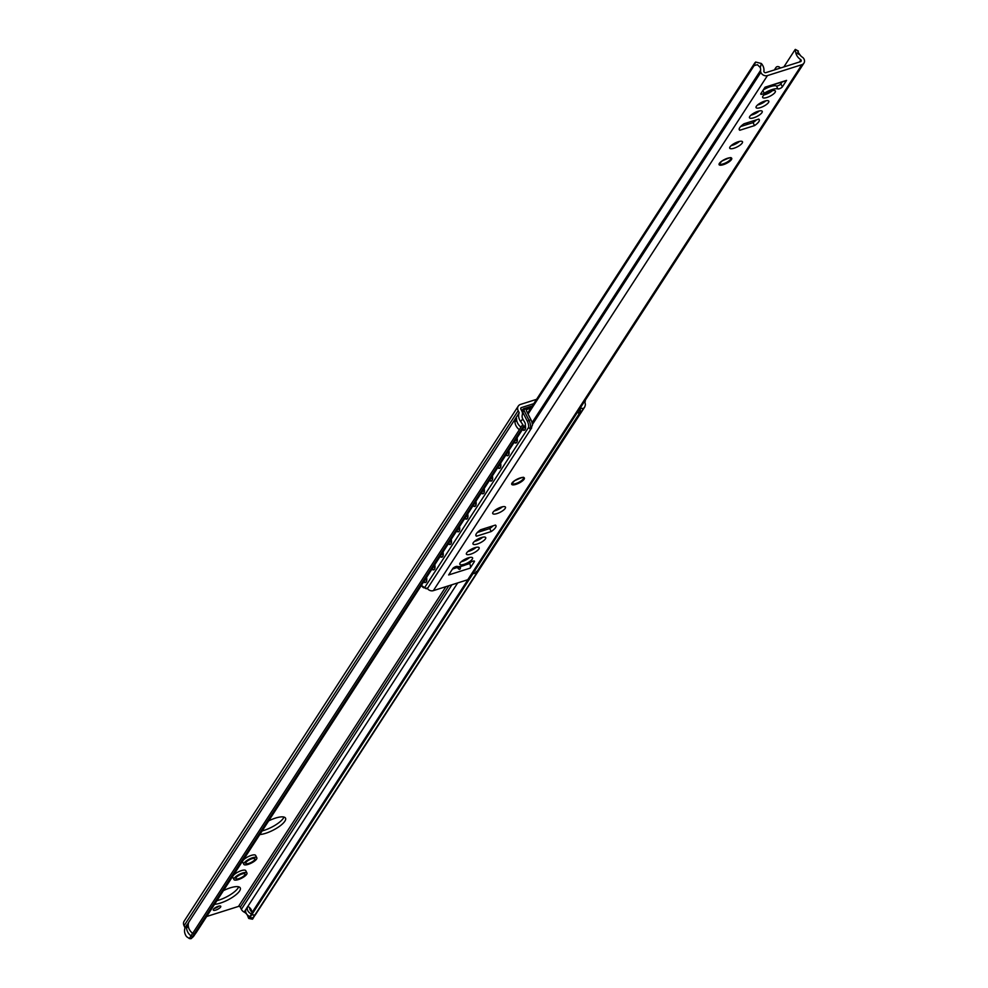 <?xml version="1.0" encoding="UTF-8"?>
<svg xmlns="http://www.w3.org/2000/svg" width="988" height="988" viewBox="0 0 988 988"><rect width="100%" height="100%" fill="white"/><g stroke="black" fill="none" stroke-linecap="round" stroke-linejoin="round"><path stroke-width="1.48" d="M523.43 420.172A5.595 4.705 -147 0 1 524.097 421.246M519.453 429.619L520.997 427.162M520.281 428.286A5.595 4.705 33 0 0 520.565 426.828M516.971 421.543A5.595 4.705 33 0 0 515.069 420.999L516.576 418.677M515.069 420.999A10.213 8.596 -147 0 1 515.081 420.888L516.576 418.579M520.664 421.58A10.362 8.719 -147 0 1 519.169 412.836L188.77 922.175A10.362 8.719 33 0 0 192.685 933.351L519.379 429.718A10.362 8.719 -147 0 1 514.946 420.925L516.588 418.393A10.362 8.719 33 0 0 521.034 427.187L522.738 424.544A5.595 3.013 38.6 0 1 523.442 426.421L523.467 427.495L525.085 425.458A5.595 3.013 -141.4 0 0 524.653 422.148L522.751 418.949L520.664 421.58L522.738 424.544M519.379 429.718L521.034 427.187M251.866 912.813L250.149 916.543A5.595 4.705 33 0 1 246.185 908.923L247.827 906.379A5.595 4.705 33 0 0 247.852 906.391A6.718 5.656 -147 0 1 249.668 907.676A6.718 5.656 -147 0 1 251.854 912.023A6.718 5.656 -147 0 1 251.866 912.813L467.979 579.66M248.902 918.494L252.372 919.186A5.595 1.297 -78.7 0 0 252.471 919.186L252.632 918.457L249.692 917.877A5.595 1.297 101.3 0 1 248.902 918.494A5.595 1.297 101.3 0 1 248.507 917.988L247.457 915.357A6.718 5.656 -147 0 0 244.147 912.097L246.037 909.195M249.692 917.877L253.397 917.691L254.892 915.296L251.742 914.777L250.1 917.309M251.742 914.777L472.906 573.769M580.289 408.242L583.439 408.489L584.723 407.007A5.595 1.297 -78.7 0 0 585.402 404.697L584.81 400.955M581.129 406.624A5.595 1.297 101.3 0 1 580.499 407.908M194.858 934.24L192.932 936.945L191.116 935.797A10.213 8.596 -147 0 1 191.092 935.784L192.672 933.339L194.574 934.401L196.402 932.314L525.085 425.458M196.402 932.314L193.203 936.785M533.755 403.672L521.454 407.575A1.396 1.173 33 0 0 520.849 409.143L521.923 411.255A5.595 4.705 -147 0 1 522.319 414.775A6.718 5.656 33 0 0 522.751 418.949M519.157 412.651L518.169 410.687A5.595 4.705 -147 0 1 518.255 406.117A5.595 4.705 -147 0 1 520.54 404.413L536.57 399.337M216.804 900.71A16.796 5.162 153.2 0 0 218.83 900.13A16.796 5.162 153.2 0 0 238.701 886.829M262.067 830.933A16.796 5.162 153.2 0 0 264.092 830.352A16.796 5.162 153.2 0 0 283.964 817.064M268.551 820.929A16.796 5.162 -26.8 0 1 285.52 818.138A16.796 5.162 -26.8 0 1 265.587 833.329A16.796 5.162 -26.8 0 1 259.708 834.551M214.211 908.478A4.199 1.297 153.2 0 0 214.902 908.293A4.199 1.297 153.2 0 0 218.966 906.082M215.804 910.072A4.199 1.297 -26.8 0 1 213.285 910.072A4.199 1.297 -26.8 0 1 216.458 907.021A4.199 1.297 -26.8 0 1 220.781 906.28A4.199 1.297 -26.8 0 1 215.804 910.072M223.288 890.694A16.796 5.162 -26.8 0 1 240.257 887.916A16.796 5.162 -26.8 0 1 220.324 903.094A16.796 5.162 -26.8 0 1 214.458 904.329M238.96 878.616A5.113 1.568 -26.8 0 1 235.897 878.604A5.113 1.568 -26.8 0 1 239.751 874.899A5.113 1.568 -26.8 0 1 245.012 873.997A5.113 1.568 -26.8 0 1 238.96 878.616M248.828 863.389A5.113 1.568 -26.8 0 1 245.777 863.376A5.113 1.568 -26.8 0 1 249.618 859.671A5.113 1.568 -26.8 0 1 254.892 858.77A5.113 1.568 -26.8 0 1 248.828 863.389M238.318 879.592A7.274 2.235 -26.8 0 1 233.958 879.579A7.274 2.235 -26.8 0 1 239.454 874.306A7.274 2.235 -26.8 0 1 246.951 873.022A7.274 2.235 -26.8 0 1 238.318 879.592M233.958 879.579L232.76 877.208A7.274 2.235 -26.8 0 1 238.244 871.922A7.274 2.235 -26.8 0 1 245.753 870.638L246.951 873.022M248.198 864.377A7.274 2.235 -26.8 0 1 243.838 864.352A7.274 2.235 -26.8 0 1 249.322 859.078A7.274 2.235 -26.8 0 1 256.831 857.794A7.274 2.235 -26.8 0 1 248.198 864.377M243.838 864.352L242.64 861.981A7.274 2.235 -26.8 0 1 248.124 856.695A7.274 2.235 -26.8 0 1 255.633 855.423L256.831 857.794M194.574 934.401L196.328 932.264M188.226 924.83L186.732 927.139A10.213 8.596 -147 0 1 187.214 924.879L187.127 924.719A10.362 8.719 -147 0 0 191.042 935.895L192.932 936.945M191.981 934.401A5.595 4.705 33 0 0 192.265 933.018M188.609 927.67A5.595 4.705 33 0 0 186.732 927.139M251.742 914.703L255.188 915.11L584.13 407.908M251.792 913.999A5.595 4.705 -147 0 1 247.827 906.379M249.668 907.676A5.595 4.705 33 0 0 251.854 912.023M206.529 916.543L238.503 906.416A1.396 1.173 -147 0 1 240.294 907.219L241.368 909.331A5.595 4.705 33 0 0 244.147 912.097M585.155 400.424A10.362 8.719 -147 0 1 585.378 401.079M255.188 915.11L584.723 407.007M193.154 936.834L194.179 935.562M193.006 936.92L191.203 938.6A5.595 3.013 38.6 0 1 189.326 938.526L186.559 936.624A10.362 8.719 33 0 1 185.065 927.893L187.127 924.719M518.255 406.117L184.151 921.162A5.595 4.705 33 0 0 184.064 925.731L185.065 927.893M252.471 919.186L253.002 917.877M800.07 54.958A6.718 5.656 33 0 0 802.318 57.156A4.199 3.532 -147 0 1 803.849 58.737A5.039 4.236 -147 0 1 803.936 63.146A5.039 4.236 -147 0 1 801.873 64.689L767.454 75.594A5.039 4.236 -147 0 1 760.834 72.359A4.199 3.532 -147 0 1 760.575 70.383A6.718 5.656 33 0 0 760.291 67.567L761.328 63.491A10.213 8.596 -147 0 1 763.848 71.494L764.033 71.852A1.396 1.173 33 0 0 765.824 72.655L800.49 61.676A1.396 1.173 33 0 0 801.083 60.107L800.91 59.749A10.213 8.596 -147 0 1 795.76 52.586L800.07 54.958L797.822 51.784M477.328 532.495L489.715 528.568A11.201 3.446 153.2 0 0 493.061 525.814M461.285 561.69A7.138 2.198 153.2 0 0 462.594 561.345A7.138 2.198 153.2 0 0 469.596 557.504M467.867 551.551A7.138 2.198 153.2 0 0 469.177 551.193A7.138 2.198 153.2 0 0 476.179 547.352M474.45 541.399A7.138 2.198 153.2 0 0 475.759 541.054A7.138 2.198 153.2 0 0 482.762 537.2M494.21 510.957A7.138 2.198 153.2 0 0 495.507 510.598A7.138 2.198 153.2 0 0 502.509 506.758M740.654 126.538L753.041 122.623A11.201 3.446 153.2 0 0 756.388 119.869M764.119 94.86A7.138 2.198 153.2 0 0 765.428 94.502A7.138 2.198 153.2 0 0 772.431 90.661M757.537 105A7.138 2.198 153.2 0 0 758.846 104.654A7.138 2.198 153.2 0 0 765.848 100.813M750.954 115.151A7.138 2.198 153.2 0 0 752.263 114.806A7.138 2.198 153.2 0 0 759.266 110.952M731.206 145.594A7.138 2.198 153.2 0 0 732.516 145.248A7.138 2.198 153.2 0 0 739.506 141.407M465.57 564.889L469.683 563.58L470.449 562.407M763.267 89.945A11.201 3.446 -26.8 0 1 776.432 85.944A2.655 0.815 153.2 0 0 778.729 85.437A2.655 0.815 153.2 0 0 780.878 83.869L782.076 82.016M427.298 588.416A5.039 4.236 33 0 0 433.349 590.639L467.769 579.734A5.039 4.236 33 0 0 469.831 578.202L803.936 63.146M476.475 536.212A11.201 3.446 -26.8 0 1 475.944 535.681A11.201 3.446 -26.8 0 1 480.674 529.741L495.408 525.073A11.201 3.446 -26.8 0 1 495.939 525.591A11.201 3.446 -26.8 0 1 491.209 531.544L476.475 536.212L475.846 534.953M464.088 564.321A7.138 2.198 -26.8 0 1 459.815 564.296A7.138 2.198 -26.8 0 1 465.2 559.122A7.138 2.198 -26.8 0 1 472.56 557.862A7.138 2.198 -26.8 0 1 464.088 564.321M470.671 554.169A7.138 2.198 -26.8 0 1 466.41 554.157A7.138 2.198 -26.8 0 1 471.782 548.97A7.138 2.198 -26.8 0 1 479.143 547.723A7.138 2.198 -26.8 0 1 470.671 554.169M477.266 544.018A7.138 2.198 -26.8 0 1 472.993 544.005A7.138 2.198 -26.8 0 1 478.365 538.831A7.138 2.198 -26.8 0 1 485.726 537.571A7.138 2.198 -26.8 0 1 477.266 544.018M497.013 513.575A7.138 2.198 -26.8 0 1 492.74 513.562A7.138 2.198 -26.8 0 1 498.125 508.375A7.138 2.198 -26.8 0 1 505.473 507.128A7.138 2.198 -26.8 0 1 497.013 513.575M739.814 130.255A11.201 3.446 -26.8 0 1 739.283 129.737A11.201 3.446 -26.8 0 1 744.001 123.784L758.747 119.116A11.201 3.446 -26.8 0 1 759.266 119.647A11.201 3.446 -26.8 0 1 754.548 125.587L739.814 130.255L739.172 129.008M766.923 97.479A7.138 2.198 -26.8 0 1 762.65 97.466A7.138 2.198 -26.8 0 1 768.034 92.279A7.138 2.198 -26.8 0 1 775.395 91.032A7.138 2.198 -26.8 0 1 766.923 97.479M760.34 107.63A7.138 2.198 -26.8 0 1 756.067 107.606A7.138 2.198 -26.8 0 1 761.452 102.431A7.138 2.198 -26.8 0 1 768.812 101.171A7.138 2.198 -26.8 0 1 760.34 107.63M753.758 117.782A7.138 2.198 -26.8 0 1 749.484 117.757A7.138 2.198 -26.8 0 1 754.869 112.583A7.138 2.198 -26.8 0 1 762.23 111.323A7.138 2.198 -26.8 0 1 753.758 117.782M734.01 148.225A7.138 2.198 -26.8 0 1 729.737 148.2A7.138 2.198 -26.8 0 1 735.121 143.025A7.138 2.198 -26.8 0 1 742.482 141.766A7.138 2.198 -26.8 0 1 734.01 148.225M448.651 574.954L452.837 568.483A2.655 0.815 -26.8 0 1 454.986 566.927A2.655 0.815 -26.8 0 1 457.283 566.408A11.201 3.446 153.2 0 0 471.004 562.061A2.655 0.815 -26.8 0 1 474.462 561.196A2.655 0.815 -26.8 0 1 474.364 561.666L470.165 568.137L448.651 574.954M786.572 80.374L782.373 86.845A2.655 0.815 -26.8 0 1 780.236 88.401A2.655 0.815 -26.8 0 1 777.927 88.92A11.201 3.446 153.2 0 0 764.218 93.267A2.655 0.815 -26.8 0 1 760.76 94.132A2.655 0.815 -26.8 0 1 760.859 93.662L765.058 87.191L786.572 80.374A3.495 1.556 72.4 0 1 786.127 80.732A3.495 1.556 72.4 0 1 785.559 80.695M491.209 531.544L489.715 528.568M754.548 125.587L753.041 122.623M774.567 69.889A11.201 9.423 33 0 0 774.728 69.493A2.655 2.235 -147 0 1 775.197 68.765M780.347 68.061A2.655 2.235 33 0 0 775.753 67.913A11.201 9.423 -147 0 1 774.938 69.543A11.201 9.423 -147 0 1 774.74 69.839M460.038 566.507L460.346 567.137L460.507 566.433M456.752 566.371L457.852 567.927L457.074 566.371M460.346 567.137L457.852 567.927M457.456 567.631C459.42 570.237 460.457 569.903 460.544 566.643M470.165 568.137A3.495 1.556 72.4 0 0 469.683 563.58L469.399 563.024M467.423 559.097L467.015 558.306M795.007 50.227L795.352 49.4L798.428 51.104M795.155 49.536L783.855 66.949L795.179 49.499L795.76 52.586M761.328 63.491L755.635 62.034L754.091 65.628L757.426 64.702L760.291 67.567M755.635 62.034L527.604 413.169L754.894 62.775M528.061 414.083L754.091 65.628M799.44 62.009L800.91 59.749M532.149 406.142L523.961 408.575A1.396 0.618 72.4 0 0 523.788 408.711A2.803 2.359 33 0 0 522.603 411.848L527.407 421.357A5.595 2.482 72.4 0 1 528.605 427.335L530.309 429.348L532.47 425.173A7.002 3.112 72.4 0 0 530.927 419.739L526.481 410.946A1.396 1.173 -147 0 1 527.073 409.378L530.828 408.192M476.13 571.472L476.068 572.768A7.002 3.112 72.4 0 1 475.45 573.164A7.002 3.112 72.4 0 1 474.956 573.225M474.092 573.583L475.981 572.546L472.721 573.756M579.647 408.921A7.002 3.112 72.4 0 1 579.425 413.441L476.265 572.694M577.894 410.786L578.845 413.972L580.24 410.971A5.595 2.482 -107.6 0 0 580.117 408.18M580.24 407.995L580.24 410.971M421.197 585.254L426.199 588.762A7.002 3.112 -107.6 0 0 426.828 588.366L424.494 587.835A5.595 2.482 72.4 0 1 421.407 585.304L421.431 585.365M426.828 588.366L427.446 587.922M531.346 406.229L524.196 408.587M525.295 425.025A5.879 2.606 72.4 0 1 525.023 429.681A5.879 2.606 72.4 0 1 524.27 430.299A5.879 2.606 72.4 0 1 522.393 429.619M517.082 437.808A5.879 2.606 72.4 0 1 516.786 442.365A5.879 2.606 72.4 0 1 516.045 442.982A5.879 2.606 72.4 0 1 514.168 442.303M508.857 450.491A5.879 2.606 72.4 0 1 508.561 455.06A5.879 2.606 72.4 0 1 507.82 455.666A5.879 2.606 72.4 0 1 505.93 454.986M500.62 463.174A5.879 2.606 72.4 0 1 500.336 467.744A5.879 2.606 72.4 0 1 499.582 468.349A5.879 2.606 72.4 0 1 497.705 467.67M492.395 475.858A5.879 2.606 72.4 0 1 492.098 480.427A5.879 2.606 72.4 0 1 491.357 481.033A5.879 2.606 72.4 0 1 489.48 480.366M484.169 488.554A5.879 2.606 72.4 0 1 483.873 493.111A5.879 2.606 72.4 0 1 483.132 493.728A5.879 2.606 72.4 0 1 481.242 493.049M475.932 501.237A5.879 2.606 72.4 0 1 475.648 505.794A5.879 2.606 72.4 0 1 474.895 506.412A5.879 2.606 72.4 0 1 473.017 505.733M467.707 513.921A5.879 2.606 72.4 0 1 467.41 518.478A5.879 2.606 72.4 0 1 466.669 519.095A5.879 2.606 72.4 0 1 464.792 518.416M459.482 526.604A5.879 2.606 72.4 0 1 459.185 531.174A5.879 2.606 72.4 0 1 458.444 531.779A5.879 2.606 72.4 0 1 456.555 531.099M451.244 539.287A5.879 2.606 72.4 0 1 450.96 543.857A5.879 2.606 72.4 0 1 450.207 544.462A5.879 2.606 72.4 0 1 448.33 543.795M443.019 551.983A5.879 2.606 72.4 0 1 442.723 556.54A5.879 2.606 72.4 0 1 441.982 557.158A5.879 2.606 72.4 0 1 440.105 556.479M434.794 564.667A5.879 2.606 72.4 0 1 434.498 569.224A5.879 2.606 72.4 0 1 433.757 569.841A5.879 2.606 72.4 0 1 431.867 569.162M426.557 577.35A5.879 2.606 72.4 0 1 426.273 581.907A5.879 2.606 72.4 0 1 425.519 582.525A5.879 2.606 72.4 0 1 423.642 581.846M425.408 579.129A5.879 2.606 -107.6 0 0 426.693 580.808M433.633 566.433A5.879 2.606 -107.6 0 0 434.918 568.125M441.871 553.749A5.879 2.606 -107.6 0 0 443.143 555.429M450.096 541.066A5.879 2.606 -107.6 0 0 451.38 542.745M458.321 528.382A5.879 2.606 -107.6 0 0 459.605 530.062M466.558 515.699A5.879 2.606 -107.6 0 0 467.83 517.379M474.783 503.003A5.879 2.606 -107.6 0 0 476.068 504.695M483.009 490.32A5.879 2.606 -107.6 0 0 484.293 491.999M491.246 477.636A5.879 2.606 -107.6 0 0 492.518 479.316M499.471 464.953A5.879 2.606 -107.6 0 0 500.755 466.632M507.696 452.269A5.879 2.606 -107.6 0 0 508.981 453.949M515.934 439.574A5.879 2.606 -107.6 0 0 517.206 441.266M524.159 426.89A5.879 2.606 -107.6 0 0 525.443 428.57M248.507 917.988L249.569 916.345M247.852 906.391L457.679 582.932M188.696 922.372L187.189 924.694M188.547 922.817L187.214 924.879M192.697 933.364L191.116 935.797M194.056 934.376L192.462 936.822M254.546 915.333L252.903 917.877M238.503 906.416L445.921 586.65M240.294 907.219L448.848 585.723M241.368 909.331L451.924 584.76M254.682 915.296L583.439 408.489M520.713 408.699L521.454 407.575M191.203 938.6L192.327 936.859M189.326 938.526L191.042 935.895M185.052 927.695L187.115 924.521M194.71 934.29L523.467 427.495M252.619 918.951L253.385 917.778M184.064 925.731L518.169 410.687M188.77 922.175L519.169 412.836M193.969 934.327L523.442 426.421M723.327 164.687A7.077 2.174 153.2 0 0 731.688 158.216A7.077 2.174 153.2 0 0 721.215 161.538A7.077 2.174 153.2 0 0 723.327 164.687M723.216 163.872A6.521 2.001 -26.8 0 1 719.363 163.959L721.895 161.081C735.628 154.634 729.44 159.389 730.997 158.092A6.521 2.001 -26.8 0 1 723.216 163.872M467.769 579.734L801.873 64.689M433.349 590.639L767.454 75.594M515.958 484.367A7.077 2.174 153.2 0 0 524.307 477.908A7.077 2.174 153.2 0 0 513.846 481.218A7.077 2.174 153.2 0 0 515.958 484.367M515.835 483.564A6.521 2.001 -26.8 0 1 511.994 483.638L514.526 480.761C528.247 474.314 522.059 479.069 523.615 477.772A6.521 2.001 -26.8 0 1 515.835 483.564M775.753 67.913L774.728 69.493M782.373 86.845L780.878 83.869M764.218 93.267L762.86 90.575M777.927 88.92L776.432 85.944M452.492 569.039L457.321 567.495M474.364 561.666L474.018 560.986M532.038 422.691L760.575 70.383M476.475 540.807L477.426 539.325L476.475 540.807M483.046 530.68L484.429 528.543M497.174 508.882L496.223 510.364L497.186 508.882M733.22 145.014L734.183 143.532L733.22 145.014M746.372 124.735L747.755 122.598L746.372 124.735M752.98 114.559L753.93 113.089L752.967 114.559M759.562 104.419L760.513 102.937L759.55 104.419M766.145 94.268L767.096 92.786L766.132 94.268M771.258 86.376L772.023 85.203L771.258 86.376M799.959 61.849L801.083 60.107M532.396 424.519L760.834 72.359M527.073 409.378L526.345 410.502M530.927 419.739L529.012 420.345L524.208 410.835A1.396 1.173 -147 0 1 524.801 409.267L531.507 407.142M528.605 427.335L424.494 587.835M521.763 410.934L523.961 408.575A1.396 0.618 72.4 0 1 524.801 409.267M522.319 412.28L524.208 410.835M527.407 421.357L529.012 420.345A7.002 3.112 -107.6 0 1 530.173 429.039M469.584 551.057L470.016 549.97M495.433 509.981L494.914 510.784M483.12 528.963L481.736 531.087M475.685 540.436L475.166 541.226M254.966 915.271L253.397 917.691M253.533 917.642L252.582 919.124M775.951 67.517L774.913 69.098M786.127 80.732L764.873 87.463M484.416 528.555L483.033 530.68M531.68 427.841L427.582 588.317M427.557 588.329L426.199 588.762M472.141 549.983L472.709 548.538M496.766 509.129L495.89 510.475M484.095 528.654L482.712 530.778M477.019 539.572L476.13 540.93M522.319 429.743A5.595 5.595 0 0 0 524.961 429.768M514.081 442.426A5.595 5.595 0 0 0 516.736 442.451M505.856 455.11A5.595 5.595 0 0 0 508.511 455.135M440.018 556.59A5.595 5.595 0 0 0 442.673 556.627M431.793 569.286A5.595 5.595 0 0 0 434.448 569.31M423.568 581.969A5.595 5.595 0 0 0 426.211 581.994M497.631 467.793A5.595 5.595 0 0 0 500.274 467.818M489.393 480.477A5.595 5.595 0 0 0 492.049 480.501M481.168 493.173A5.595 5.595 0 0 0 483.824 493.197M472.943 505.856A5.595 5.595 0 0 0 475.586 505.881M464.706 518.539A5.595 5.595 0 0 0 467.361 518.564M456.481 531.223A5.595 5.595 0 0 0 459.136 531.248M448.256 543.906A5.595 5.595 0 0 0 450.899 543.931"/></g></svg>
